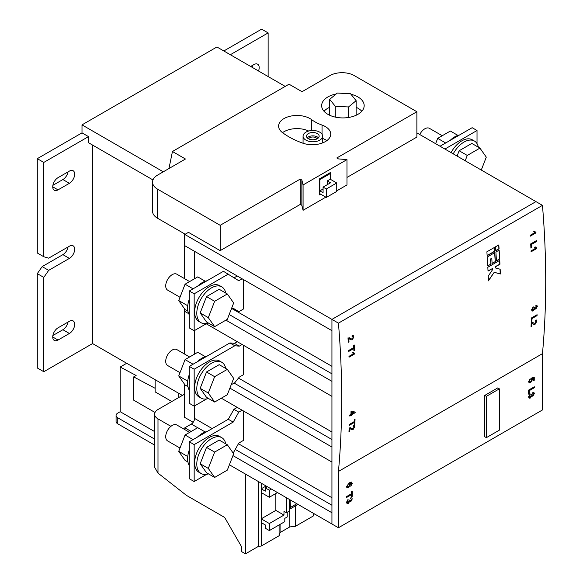 <?xml version="1.0" encoding="UTF-8"?>
<svg xmlns="http://www.w3.org/2000/svg" width="583" height="583" viewBox="0 0 583 583"><rect width="100%" height="100%" fill="white"/><g stroke="black" fill="none" stroke-linecap="round" stroke-linejoin="round"><path stroke-width="0.87" d="M189.286 390.195A20.689 11.944 -60 0 1 189.286 374.57M197.52 361.649A20.689 11.944 -60 0 1 202.257 357.998A20.689 11.944 -60 0 1 207.001 356.177M205.26 356.628L197.746 352.285L185.066 359.609L178.726 375.948L185.066 384.969L187.937 386.624M178.726 375.948L187.748 381.158M185.066 359.609L193.06 364.222M189.286 465.591A20.689 11.944 -60 0 1 189.286 449.959M197.52 437.046A20.689 11.944 -60 0 1 202.257 433.395A20.689 11.944 -60 0 1 207.001 431.566M205.26 432.018L197.746 427.682L185.066 434.998L178.726 451.344L185.066 460.359L187.937 462.02M178.726 451.344L187.748 456.547M185.066 434.998L193.06 439.618M180.001 372.661L167.62 365.512A9.197 5.313 -60 0 1 166.213 358.144A9.197 5.313 -60 0 1 172.218 350.04A9.197 5.313 -60 0 1 176.817 349.581L189.621 356.978M208.43 398.459A20.689 11.944 -60 0 1 201.084 398.109A20.689 11.944 -60 0 1 197.914 381.53A20.689 11.944 -60 0 1 211.432 363.296A20.689 11.944 -60 0 1 221.773 362.269A20.689 11.944 -60 0 1 225.752 368.456M201.084 398.109L198.941 396.87A20.689 11.944 -60 0 1 195.764 380.291A20.689 11.944 -60 0 1 209.282 362.058A20.689 11.944 -60 0 1 219.631 361.03L221.773 362.269M214.646 402.044L206.52 397.351L200.18 388.336L206.52 371.99L219.201 364.674L227.326 369.367L214.646 376.684L208.306 393.029L214.646 402.044L227.326 394.727L233.666 378.382L227.326 369.367M200.18 388.336L208.306 393.029M206.52 371.99L214.646 376.684M180.001 448.057L167.62 440.908A9.197 5.313 -60 0 1 166.213 433.541A9.197 5.313 -60 0 1 172.218 425.437A9.197 5.313 -60 0 1 176.817 424.978L189.621 432.375M208.43 473.848A20.689 11.944 -60 0 1 201.084 473.505A20.689 11.944 -60 0 1 197.914 456.919A20.689 11.944 -60 0 1 211.432 438.686A20.689 11.944 -60 0 1 221.773 437.665A20.689 11.944 -60 0 1 225.752 443.852M201.084 473.505L198.941 472.259A20.689 11.944 -60 0 1 195.764 455.68A20.689 11.944 -60 0 1 209.282 437.447A20.689 11.944 -60 0 1 219.631 436.427L221.773 437.665M214.646 477.441L206.52 472.747L200.18 463.725L206.52 447.387L219.201 440.07L227.326 444.756L214.646 452.08L208.306 468.419L214.646 477.441L227.326 470.117L233.666 453.778L227.326 444.756M200.18 463.725L208.306 468.419M206.52 447.387L214.646 452.08M442.242 135.73L429.438 128.34A9.197 5.313 120 0 0 424.839 128.792A9.197 5.313 120 0 0 419.767 134.527M478.373 147.208A20.689 11.944 120 0 0 474.402 141.028A20.689 11.944 120 0 0 464.053 142.048A20.689 11.944 120 0 0 453.224 153.839M474.402 141.028L472.252 139.782A20.689 11.944 120 0 0 461.904 140.809A20.689 11.944 120 0 0 451.074 152.6M465.205 160.762L467.267 155.442L479.947 148.118L471.822 143.425L459.142 150.749L457.079 156.069M479.947 148.118L486.288 157.14L481.281 170.047M459.142 150.749L467.267 155.442M459.623 134.928A20.689 11.944 120 0 0 454.886 136.757A20.689 11.944 120 0 0 450.142 140.401M435.625 143.68L437.687 138.36L450.368 131.037L457.881 135.38M437.687 138.36L445.682 142.981M180.001 297.264L167.62 290.115A9.197 5.313 -60 0 1 166.213 282.748A9.197 5.313 -60 0 1 172.218 274.644A9.197 5.313 -60 0 1 176.817 274.192L189.621 281.582M208.43 323.062A20.689 11.944 -60 0 1 201.084 322.712A20.689 11.944 -60 0 1 197.914 306.133A20.689 11.944 -60 0 1 211.432 287.9A20.689 11.944 -60 0 1 221.773 286.872A20.689 11.944 -60 0 1 225.752 293.06M201.084 322.712L198.941 321.473A20.689 11.944 -60 0 1 195.764 304.894A20.689 11.944 -60 0 1 209.282 286.661A20.689 11.944 -60 0 1 219.631 285.634L221.773 286.872M214.646 326.648L206.52 321.962L200.18 312.94L206.52 296.601L219.201 289.277L227.326 293.97L214.646 301.294L208.306 317.633L214.646 326.648L227.326 319.331L233.666 302.992L227.326 293.97M200.18 312.94L208.306 317.633M206.52 296.601L214.646 301.294M189.286 314.805A20.689 11.944 -60 0 1 189.286 299.174M197.52 286.253A20.689 11.944 -60 0 1 202.257 282.602A20.689 11.944 -60 0 1 207.001 280.78M205.26 281.232L197.746 276.889L185.066 284.212L178.726 300.551L185.066 309.573L187.937 311.235M178.726 300.551L187.748 305.762M185.066 284.212L193.06 288.825M288.898 136.823A76.38 44.097 0 0 0 302.65 143.119A18.394 10.618 0 0 0 321.291 143.374A18.394 10.618 0 0 0 330.736 134.097A18.394 10.618 0 0 0 322.042 125.068A39.6 22.861 0 0 1 314.907 121.811A39.6 22.861 0 0 1 311.555 119.602A18.394 10.618 0 0 0 291.055 116.039A18.394 10.618 0 0 0 278.601 126.088A18.394 10.618 0 0 0 282.427 132.574A76.38 44.097 0 0 0 288.898 136.823M336.172 93.994A21.265 12.279 0 0 0 321.648 105.64A21.265 12.279 0 0 0 327.872 114.326A21.265 12.279 0 0 0 351.046 116.986A21.265 12.279 0 0 0 364.178 105.64A21.265 12.279 0 0 0 357.947 96.96A21.265 12.279 0 0 0 350.966 94.278M346.28 93.52A21.265 12.279 0 0 0 343.256 93.367M361.81 111.273A21.265 12.279 0 0 0 357.947 108.219A21.265 12.279 0 0 0 356.133 107.287M329.686 107.287A21.265 12.279 0 0 0 324.017 111.273M305.929 140.131A9.773 5.641 0 0 0 316.576 141.356A9.773 5.641 0 0 0 322.61 136.145A9.773 5.641 0 0 0 319.746 132.159A9.773 5.641 0 0 0 309.099 130.935A9.773 5.641 0 0 0 303.065 136.145A9.773 5.641 0 0 0 305.929 140.131M317.305 133.565A6.326 3.651 0 0 0 310.418 132.771A6.326 3.651 0 0 0 306.512 136.145A6.326 3.651 0 0 0 308.363 138.725A6.326 3.651 0 0 0 315.257 139.519A6.326 3.651 0 0 0 319.156 136.145A6.326 3.651 0 0 0 317.305 133.565M318.442 137.836A6.326 3.651 0 0 0 317.305 136.939A6.326 3.651 0 0 0 307.234 137.836M308.618 138.863A4.365 2.521 180 0 1 315.928 137.741A4.365 2.521 180 0 1 317.05 138.863M531.266 379.045L531.776 379.876L530.545 381.901L529.517 382.069L529.226 381.34L530.173 378.753L528.562 381.719L529.255 382.987L530.588 382.718L532.432 379.73L532.053 378.775L533.525 378.258L533.525 380.684L534.254 380.269L534.254 377.15L531.339 378.163L531.266 379.008M534.327 393.518L532.724 396.127L531.594 395.886L532.884 396.221L534.327 393.518L533.875 392.417L532.869 392.439L532.796 393.321L533.671 393.919L532.855 395.391L531.995 394.538L531.339 394.829L530.355 397.176L529.524 397.271L529.226 396.535L530.173 393.911L528.562 396.885L529.102 398.145L530.348 398.021L531.754 395.974L532.046 396.309M532.855 395.391L532.221 395.42M532.796 393.321L533.671 393.919M346.572 496.578L346.572 497.503L351.6 494.603L351.6 496.709L352.256 496.33L352.256 491.192L351.6 491.571L351.6 493.677L346.572 496.578M542.46 409.966L542.46 353.655L338.439 471.443L338.439 527.761L542.46 409.966M350.798 486.222L352.256 483.482L351.615 482.17L349.232 482.826L346.499 486.71L346.994 487.862L348.445 487.665L350.288 484.655L349.538 483.496L351.432 483.183L350.798 486.222M349.822 483.599L350.288 484.655M348.277 503.428L349.523 501.293L350.813 501.628L352.256 498.924L351.804 497.824L350.798 497.846L350.726 498.727L351.6 499.325L350.791 500.797L349.924 499.944L349.268 500.236L348.284 502.582L347.453 502.677L347.155 501.941L348.102 499.318L346.499 502.291L347.031 503.552L348.277 503.428L349.683 501.38L349.975 501.715M350.791 500.797L350.062 500.79M350.726 498.727L351.6 499.325M528.635 390.078L528.635 394.123L529.298 393.744L529.298 390.625L534.327 387.717L534.327 386.791L528.635 390.078M484.75 395.42L484.75 436.718L486.375 437.658L499.376 430.145L499.376 388.854L497.751 387.914L484.75 395.42L486.375 396.36L486.375 437.658M155.151 388.3L133.689 376.902L133.689 400.164L155.02 412.473M494.471 247.425L486.885 251.805A899.052 519.067 60 0 1 487.148 255.711L494.734 251.331A899.052 519.067 -120 0 0 494.471 247.425M533.299 310.885L534.575 308.764L535.835 309.092L537.329 306.41L536.907 305.332L535.915 305.361L535.828 306.235L536.673 306.818L535.835 308.276L535.005 307.438L534.349 307.729L533.328 310.047L532.505 310.156L532.228 309.427L533.219 306.833L531.572 309.777L532.06 311.016L533.299 310.885L534.735 308.859L535.012 309.179M535.835 308.276L535.121 308.269M535.828 306.235L536.673 306.818M535.201 321.036L536.171 321.663L535.201 323.361L531.23 322.443A899.052 519.067 60 0 1 531.047 326.64L531.776 326.218A899.052 519.067 -120 0 0 531.915 323.084L533.54 324.192L535.172 324.177L536.826 321.299L536.418 320.052L535.311 320.169L535.201 321.036L535.755 320.825M534.006 323.288L532.629 322.312M530.705 243.92A899.052 519.067 60 0 1 530.909 248.081L531.565 247.702A899.052 519.067 -120 0 0 531.412 244.496L536.447 241.588A899.052 519.067 -120 0 0 536.396 240.633L530.705 243.92M353.123 426.435L354.092 427.062L353.116 428.76L349.144 427.842A899.052 519.067 60 0 1 348.962 432.039L349.698 431.617A899.052 519.067 -120 0 0 349.829 428.483L351.462 429.591L353.087 429.576L354.748 426.698L354.333 425.452L353.225 425.568L353.123 426.435L353.677 426.224M351.921 428.687L350.543 427.711M349.567 415.118A899.052 519.067 60 0 1 349.545 415.949L350.93 415.147A899.052 519.067 60 0 1 350.908 415.978L351.636 415.555A899.052 519.067 -120 0 0 351.658 414.724L355.164 412.706A899.052 519.067 -120 0 0 355.178 412.123L351.746 411.066L351.017 411.489A899.052 519.067 60 0 1 350.951 414.316L349.567 415.118M348.707 350.463A899.052 519.067 60 0 1 348.758 351.418L353.786 348.51A899.052 519.067 60 0 1 353.888 350.675L354.551 350.296A899.052 519.067 -120 0 0 354.289 345.005L353.633 345.384A899.052 519.067 60 0 1 353.743 347.555L348.707 350.463M542.46 353.655A899.052 519.067 -120 0 0 542.46 205.362L338.439 323.15A899.052 519.067 60 0 1 338.439 471.443M351.039 338.832L347.993 337.834A899.052 519.067 60 0 1 348.262 342.287L348.998 341.864A899.052 519.067 -120 0 0 348.794 338.534L350.645 339.78L352.38 339.823L353.823 336.821L353.247 335.48L352.081 335.568L352.066 336.478L352.817 336.384L353.167 337.185L352.321 338.956L351.039 338.832L349.487 337.761M354.683 353.371L353.181 352.329L352.511 352.715L353.415 353.786L348.984 356.344A899.052 519.067 60 0 1 349.02 357.211L354.712 353.925A899.052 519.067 -120 0 0 354.683 353.371L353.845 353.079M349.275 424.468A899.052 519.067 60 0 1 349.246 425.371L354.275 422.471A899.052 519.067 60 0 1 354.194 424.526L354.85 424.147A899.052 519.067 -120 0 0 355.04 419.119L354.384 419.498A899.052 519.067 60 0 1 354.311 421.56L349.275 424.468M536.746 247.957L535.238 246.915L534.567 247.301L535.471 248.373L531.04 250.93A899.052 519.067 60 0 1 531.077 251.798L536.768 248.511A899.052 519.067 -120 0 0 536.746 247.957L535.901 247.666M535.93 232.326L534.392 231.269L533.722 231.655L534.655 232.741L530.224 235.299A899.052 519.067 60 0 1 530.275 236.173L535.966 232.887A899.052 519.067 -120 0 0 535.93 232.326L535.085 232.027M531.397 317.997A899.052 519.067 60 0 1 531.251 321.954L531.907 321.576A899.052 519.067 -120 0 0 532.024 318.522L537.052 315.614A899.052 519.067 -120 0 0 537.089 314.711L531.397 317.997M487.825 267.24L499.748 260.353A899.052 519.067 60 0 1 499.944 264.223L495.608 266.73A899.052 519.067 60 0 1 495.674 268.012L500.17 269.229A899.052 519.067 60 0 1 500.367 273.981L494.195 272.319L488.445 280.86A899.052 519.067 -120 0 0 488.255 276.116L492.416 269.893A899.052 519.067 -120 0 0 492.358 268.603L488.022 271.11A899.052 519.067 -120 0 0 487.825 267.24M487.76 265.95A899.052 519.067 -120 0 0 487.228 257.008L494.814 252.628A899.052 519.067 60 0 1 495.346 261.57L492.088 263.443A899.052 519.067 -120 0 0 491.804 258.4L490.718 259.027A899.052 519.067 60 0 1 491.01 264.07L487.76 265.95M499.15 250.129L495.9 252.002A899.052 519.067 60 0 1 496.425 260.944L499.675 259.063A899.052 519.067 -120 0 0 499.15 250.129M498.808 244.918L495.55 246.798A899.052 519.067 60 0 1 495.812 250.705L499.07 248.824A899.052 519.067 -120 0 0 498.808 244.918M535.777 232.318A898.818 518.936 60 0 1 535.806 232.792L535.966 232.887M535.806 232.792L530.268 235.991M534.232 231.174L535.77 232.231M536.586 247.943A898.818 518.936 60 0 1 536.608 248.416L536.768 248.511M536.608 248.416L531.069 251.616M535.077 246.82L536.579 247.862M536.243 240.721A898.818 518.936 60 0 1 536.28 241.493L536.447 241.588M536.28 241.493L531.412 244.496M531.251 244.401A898.818 518.936 60 0 1 531.404 247.607L531.565 247.702M531.404 247.607L530.902 247.899M533.059 306.738L533.277 307.62M533.11 307.533L532.228 309.427M532.06 309.333L532.505 310.156M535.835 309.092L537.329 306.41M533.139 310.79L532.447 311.038M536.914 314.805A898.818 518.936 60 0 1 536.892 315.52L537.052 315.614M536.892 315.52L532.024 318.522M531.856 318.427A898.818 518.936 60 0 1 531.74 321.481L531.907 321.576M531.74 321.481L531.259 321.758M531.754 322.989A898.818 518.936 60 0 1 531.616 326.123L531.776 326.218M531.616 326.123L531.055 326.444M536.331 320.009L536.826 321.299M536.666 321.204L535.172 324.177M535.012 324.082L533.788 324.279M348.634 338.446A898.818 518.936 60 0 1 348.831 341.769L348.998 341.864M348.831 341.769L348.255 342.104M353.16 335.436L353.823 336.821M353.662 336.726L352.38 339.823M352.219 339.729L350.937 339.889M354.136 345.092A898.818 518.936 60 0 1 354.384 350.201L354.551 350.296M354.384 350.201L353.881 350.492M348.743 351.236L353.786 348.51M354.53 353.356A898.818 518.936 60 0 1 354.544 353.83L354.712 353.925M354.544 353.83L349.013 357.029M353.021 352.234L354.522 353.276M355.011 412.072A898.818 518.936 60 0 1 354.996 412.611L355.164 412.706M354.996 412.611L351.658 414.724M351.498 414.63A898.818 518.936 60 0 1 351.476 415.46L351.636 415.555M351.476 415.46L350.915 415.781M349.545 415.752L350.93 415.147M354.872 419.213A898.818 518.936 60 0 1 354.69 424.052L354.85 424.147M354.69 424.052L354.202 424.337M349.253 425.182L354.275 422.471M349.669 428.388A898.818 518.936 60 0 1 349.53 431.522L349.698 431.617M349.53 431.522L348.977 431.843M354.245 425.408L354.748 426.698M354.581 426.603L353.087 429.576M352.926 429.482L351.702 429.678M154.626 445.099L117.759 423.812A5.75 3.316 180 0 1 116.075 421.465L116.075 415.46A5.75 3.316 0 0 0 117.759 417.807L117.759 423.812M37.29 273.646L43.798 277.399L48.673 270.359L42.165 266.606L37.29 273.646L37.29 367.968L43.798 371.721L92.566 343.569L182.377 395.42M133.689 376.902L136.131 375.496L120.2 367.028L120.2 411.707L154.626 431.58M155.151 379.701L155.151 391.9L171.81 401.519M116.075 415.46A5.75 3.316 0 0 1 117.759 413.114L120.2 411.707M154.626 439.094L117.759 417.807M170.914 426.341L157.993 418.885L157.993 473.112L186.443 495.375L224.644 517.434L241.712 547L241.712 551.693L245.458 553.85L258.458 546.344L261.22 546.06L279.104 535.733L279.104 524.94M261.22 546.06L261.22 483.176M313.727 513.492L313.727 514.432L314.543 513.958M313.246 513.208L313.246 516.028L313.727 514.432M279.104 535.733L280.08 532.549L289.831 526.915L295.362 526.347L313.246 516.028M258.458 481.58L258.458 546.344M245.458 474.074L245.458 553.85M295.362 505.927L295.362 526.347M289.831 509.119L289.831 526.915M280.08 524.379L280.08 532.549M261.22 522.594L265.287 524.94L265.287 528.227L269.353 530.574L284.796 521.661L284.796 518.374L287.23 516.968L287.23 512.275M289.671 499.602L289.671 510.861L286.421 512.741L283.979 511.335L283.979 515.088L275.854 510.395L261.22 518.841L269.353 523.534L269.353 530.574M301.863 506.642L297.993 504.412L289.7 509.199L290.48 507.407L290.13 501.03L289.671 500.812M286.421 512.741L286.421 497.722M275.854 510.395L275.854 493.502M283.979 515.088L269.353 523.534M184.41 394.246L157.993 409.499A11.492 6.639 0 0 0 154.626 414.192A11.492 6.639 0 0 0 157.993 418.885M157.993 473.112L154.626 467.238L154.626 414.192M291.136 500.447L290.13 501.03M285.204 86.401L216.927 46.983L81.999 124.879L163.276 171.81M346.972 177.443L416.874 137.085L416.874 111.739L354.289 75.608A17.242 9.955 0 0 0 329.905 75.608L302.038 91.699L289.03 84.192L172.451 151.493L168.968 168.523M271.387 489.042L269.353 490.216L265.287 487.869L265.287 491.156L261.22 488.809L266.103 485.989M269.353 490.216L269.353 497.255L277.479 492.562M261.22 492.562L269.353 497.255M229.389 464.797L331.938 524L331.938 512.741L232.96 455.6M193.177 422.303L184.41 417.246L184.41 384.037M152.965 179.936L88.499 142.718L88.499 136.611L81.999 132.858L81.999 124.879M185.226 234.22L157.592 218.268A17.242 9.955 180 0 1 152.542 211.228L152.542 182.136A17.242 9.955 0 0 0 157.592 189.169L157.592 218.268M92.566 145.058L92.566 343.569M184.41 233.754L184.41 278.579M184.41 308.64L184.41 353.968M197.681 427.718L191.319 424.045L184.818 427.798L184.818 429.598M191.319 424.045A4.598 2.653 120 0 0 194.569 418.419L194.569 405.906M194.336 354.253A4.598 2.653 120 0 0 194.569 352.715L195.786 353.415M194.569 330.51L194.569 352.715M184.818 309.223L184.818 311.417L188.695 313.654M194.569 278.725L194.569 251.353M416.874 111.739L336.814 157.964L338.439 158.904L346.972 159.611L303.08 184.949L301.863 180.023L300.238 179.083L220.177 225.308L220.177 250.646L188.477 232.347L184.818 234.461L184.818 245.72L331.938 330.656L331.938 319.397L338.439 323.15M220.177 225.308L157.592 189.169M172.451 151.493L185.46 159.006L157.592 175.097A17.242 9.955 0 0 0 152.542 182.136M184.818 427.798L191.173 431.471M267.32 486.696L265.287 487.869M416.874 132.858L535.952 201.609L331.938 319.397L184.818 234.461M346.972 159.611L346.972 184.949L336.734 190.86M325.839 197.149L303.08 210.288L301.863 205.362L300.238 204.422L220.177 250.646M542.46 205.362L535.952 201.609L331.938 319.397L331.938 524L338.439 527.761M243.344 279.505L243.344 309.07L238.79 311.701L233.178 308.218L231.196 309.369M243.344 345.209L243.344 374.774L239.278 377.121L234.803 382.674L231.196 384.758M243.344 410.906L243.344 440.471L238.79 443.102L233.185 453.1M229.891 388.125L331.938 447.044L331.938 462.057L221.321 398.196M225.927 320.14L331.938 381.34L331.938 396.36L206.229 323.784M300.238 179.083L300.238 204.422M308.691 131.037A18.394 10.618 0 0 0 282.544 132.654M326.793 140.663A18.394 10.618 0 0 0 322.61 138.419M301.863 180.023L301.863 205.362M303.08 184.949L303.08 210.288M330.721 179.506L330.721 172.371L319.338 178.945L319.338 194.897L320.643 194.146M477.025 143.637L477.025 130.512L472.15 127.699L440.041 146.231M477.025 130.512L444.916 149.051M234.126 277.785L237.245 275.992M238.79 311.701L233.003 308.32M206.688 323.514L194.168 330.743L189.286 327.93L189.286 291.004L223.427 271.299L238.79 280.729L242.12 278.805M194.168 330.743L194.168 293.817L228.303 274.112M206.688 398.91L194.168 406.14L189.286 403.327L189.286 366.401L229.928 342.935L234.402 343.329L237.245 341.689M234.402 343.329L239.278 346.149L242.12 344.502M194.168 406.14L194.168 369.214L234.803 345.755L239.278 346.149M206.688 474.3L194.168 481.536L189.286 478.716L189.286 441.797L228.303 419.272L233.914 409.31L237.245 407.386M233.914 409.31L238.79 412.13L242.12 410.206M194.168 481.536L194.168 444.61L233.178 422.085L238.79 412.13M189.286 291.004L194.168 293.817M189.286 366.401L194.168 369.214M229.928 342.935L234.803 345.755M189.286 441.797L194.168 444.61M228.303 419.272L233.178 422.085M356.133 100.684L350.529 93.732L337.309 93.061L329.686 99.336L335.291 106.288L348.517 106.959L356.133 100.684L356.133 115.259M348.517 106.959L348.517 117.482M335.291 106.288L335.291 117.103M329.686 99.336L329.686 115.259M326.327 188.987L336.734 182.975L336.734 191.428L326.327 197.433L326.327 188.987L323.077 187.107L323.077 192.74L319.827 190.86L323.077 188.987M336.734 182.975L330.233 179.221L330.233 173.596L319.827 179.6L319.827 190.86M319.827 179.6L319.338 179.316M326.327 197.433L319.338 193.396M330.233 173.596L329.417 173.122M330.233 179.221L327.303 180.912L327.303 184.665M323.077 187.107L330.554 182.792L327.303 180.912M120.2 367.028L126.7 363.275M252.016 67.242A7.47 4.314 120 0 0 252.548 65.369M258.517 70.995A7.47 4.314 120 0 0 257.642 64.21A7.47 4.314 120 0 0 253.904 64.582L250.654 66.455M58.016 177.677A7.47 4.314 120 0 0 53.14 184.257A7.47 4.314 120 0 0 54.285 190.247A7.47 4.314 120 0 0 58.016 189.876L69.399 183.31A7.47 4.314 120 0 0 74.281 176.722A7.47 4.314 120 0 0 73.137 170.739A7.47 4.314 120 0 0 69.399 171.103L58.016 177.677M52.878 185.336L62.898 179.549A7.47 4.314 120 0 0 68.036 171.89M69.399 321.277L58.016 327.843A7.47 4.314 120 0 0 53.14 334.431A7.47 4.314 120 0 0 54.285 340.414A7.47 4.314 120 0 0 58.016 340.049L69.399 333.476A7.47 4.314 120 0 0 74.281 326.895A7.47 4.314 120 0 0 73.137 320.905A7.47 4.314 120 0 0 69.399 321.277M52.878 335.509L62.898 329.723A7.47 4.314 120 0 0 68.036 322.064M223.836 50.969L261.629 29.15L268.129 32.903L268.129 76.548M48.673 270.359L69.399 258.393A7.47 4.314 120 0 0 74.281 251.805A7.47 4.314 120 0 0 73.137 245.822A7.47 4.314 120 0 0 69.399 246.194L48.673 258.16L43.798 256.746L37.29 252.993L37.29 158.671L43.798 162.424L43.798 256.746M42.165 266.606L62.898 254.64A7.47 4.314 120 0 0 68.036 246.981M37.29 158.671L81.999 132.858M43.798 162.424L88.499 136.611M230.336 54.722L268.129 32.903M43.798 277.399L43.798 371.721M181.976 395.187L181.976 395.653M178.719 393.306L178.719 397.533M351.454 482.075L352.256 483.482M352.096 483.387L350.638 486.127M351.272 483.088L349.377 483.402M350.128 484.568L348.445 487.665M348.284 487.57L346.907 487.803M348.459 484.116L349.283 484.007L349.632 484.801L348.423 486.834L347.453 486.987L347.155 486.266L348.299 484.028L347.155 486.266M349.283 484.007L348.299 484.028M346.994 486.178L347.381 486.936M352.096 491.28L352.256 496.33M352.096 496.235L351.6 496.519M346.572 497.321L351.6 494.603M347.956 499.42L348.175 500.119M348.015 500.025L347.155 501.941M346.994 501.846L347.381 502.626M351.44 499.237L350.565 498.633L351.44 499.237M350.813 501.628L352.256 498.924M348.117 503.333L347.424 503.574M530.027 394.013L530.246 394.713M530.085 394.618L529.226 396.535M529.058 396.44L529.451 397.22M531.827 394.567L532.694 395.296M533.511 393.831L532.636 393.226L533.511 393.831M531.594 395.886L530.348 398.021M530.187 397.927L529.495 398.167M534.166 386.886L534.327 387.717M534.166 387.629L529.298 390.625M529.131 390.53L529.298 393.744M529.131 393.649L528.635 393.933M530.027 378.855L530.246 379.548M530.085 379.46L529.226 381.34M529.058 381.253L529.517 382.069M534.094 377.208L534.254 380.269M534.094 380.174L533.525 380.502M532.053 378.775L533.525 378.258M531.893 378.68L532.432 379.73M532.272 379.635L530.588 382.718M530.428 382.623L529.094 382.893M353.728 412.713L351.564 411.999A898.818 518.936 60 0 1 351.52 413.799L351.68 413.894A899.052 519.067 -120 0 0 351.724 412.094L353.728 412.713L351.68 413.894M495.674 268.012L495.506 267.918A898.818 518.936 -120 0 0 495.448 266.635L499.784 264.128A898.818 518.936 -120 0 0 499.595 260.448M488.015 270.927L492.358 268.603M488.284 280.766L494.195 272.319M494.034 272.225L500.367 273.981M500.207 273.886A898.818 518.936 -120 0 0 500.01 269.193M487.745 265.768L491.01 264.07M490.842 263.975A898.818 518.936 -120 0 0 490.558 258.932L490.718 259.027M490.558 258.932L491.804 258.4M492.081 263.261L495.346 261.57M495.178 261.476A898.818 518.936 -120 0 0 494.661 252.716M498.997 250.216A898.818 518.936 60 0 1 499.514 258.969L499.675 259.063M499.514 258.969L496.417 260.761M494.318 247.513A898.818 518.936 60 0 1 494.566 251.237L494.734 251.331M494.566 251.237L487.133 255.529M498.654 245.006A898.818 518.936 60 0 1 498.902 248.73L499.07 248.824M498.902 248.73L495.805 250.522M499.376 388.854L486.375 396.36M311.555 130.556L311.555 119.602M296.834 503.741L290.48 507.407M331.938 505.235L235.255 449.413M232.238 308.764L331.938 366.328M238.505 378.083L331.938 432.025M194.569 418.419L212.176 428.578M238.432 443.736L331.938 497.722M331.938 439.531L234.133 383.067M331.938 373.834L229.192 314.514M322.042 134.25L322.042 125.068M52.732 186.83L58.016 189.876M62.898 179.549L69.399 183.31M52.732 336.996L58.016 340.049M62.898 329.723L69.399 333.476M62.898 254.64L69.399 258.393M322.61 142.908L322.61 136.145M303.065 143.258L303.065 136.145"/></g></svg>
